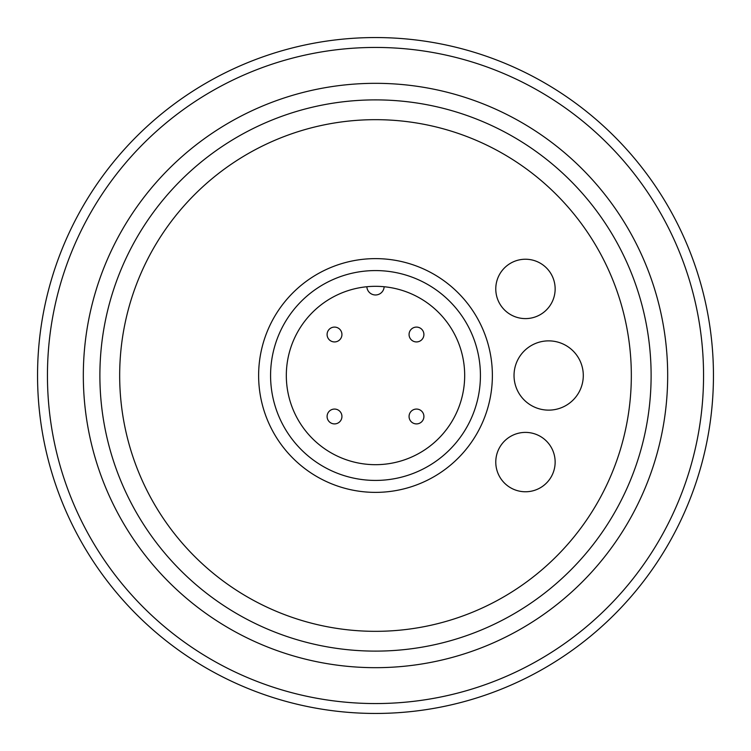<?xml version="1.0" encoding="UTF-8"?>
<svg xmlns="http://www.w3.org/2000/svg" width="751" height="751" viewBox="0 0 751 751"><rect width="100%" height="100%" fill="white"/><g stroke="black" fill="none" stroke-linecap="round" stroke-linejoin="round"><path stroke-width="1.13" d="M329.267 421.733A7.426 7.426 0 0 1 329.267 411.238A7.426 7.426 0 0 1 339.762 411.238A7.426 7.426 0 0 1 339.762 421.733A7.426 7.426 0 0 1 329.267 421.733M421.733 421.733A7.426 7.426 0 0 1 411.238 421.733A7.426 7.426 0 0 1 411.238 411.238A7.426 7.426 0 0 1 421.733 411.238A7.426 7.426 0 0 1 421.733 421.733M421.733 329.267A7.426 7.426 0 0 1 421.733 339.762A7.426 7.426 0 0 1 411.238 339.762A7.426 7.426 0 0 1 411.238 329.267A7.426 7.426 0 0 1 421.733 329.267M329.267 329.267A7.426 7.426 0 0 1 339.762 329.267A7.426 7.426 0 0 1 339.762 339.762A7.426 7.426 0 0 1 329.267 339.762A7.426 7.426 0 0 1 329.267 329.267M384.146 286.741A8.655 8.655 0 0 1 375.5 294.974A8.655 8.655 0 0 1 366.854 286.741M286.319 375.5A89.181 89.181 0 0 1 375.5 286.319A89.181 89.181 0 0 1 464.681 375.5A89.181 89.181 0 0 1 375.5 464.681A89.181 89.181 0 0 1 286.319 375.5M270.576 375.5A104.924 104.924 0 0 1 375.5 270.576A104.924 104.924 0 0 1 480.424 375.5A104.924 104.924 0 0 1 375.5 480.424A104.924 104.924 0 0 1 270.576 375.5M492.374 375.5A116.874 116.874 0 0 1 375.5 492.374A116.874 116.874 0 0 1 258.626 375.5A116.874 116.874 0 0 1 375.5 258.626A116.874 116.874 0 0 1 492.374 375.5M514.031 375.5A34.63 34.63 0 0 0 548.662 410.13A34.63 34.63 0 0 0 583.292 375.5A34.63 34.63 0 0 0 548.662 340.87A34.63 34.63 0 0 0 514.031 375.5M499.753 303.761A29.683 29.683 0 0 0 540.307 314.622A29.683 29.683 0 0 0 551.168 274.077A29.683 29.683 0 0 0 510.624 263.207A29.683 29.683 0 0 0 499.753 303.761M499.753 447.239A29.683 29.683 0 0 0 510.624 487.793A29.683 29.683 0 0 0 551.168 476.923A29.683 29.683 0 0 0 540.307 436.378A29.683 29.683 0 0 0 499.753 447.239M651.117 375.5A275.617 275.617 0 0 1 375.5 651.117A275.617 275.617 0 0 1 99.883 375.5A275.617 275.617 0 0 1 375.5 99.883A275.617 275.617 0 0 1 651.117 375.5A275.617 275.617 0 0 1 375.5 651.117A275.617 275.617 0 0 1 99.883 375.5A275.617 275.617 0 0 1 375.5 99.883A275.617 275.617 0 0 1 651.117 375.5M667.677 375.5A292.177 292.177 0 0 1 375.5 667.677A292.177 292.177 0 0 1 83.323 375.5A292.177 292.177 0 0 1 375.5 83.323A292.177 292.177 0 0 1 667.677 375.5M47.444 375.5A328.056 328.056 0 0 1 375.5 47.444A328.056 328.056 0 0 1 703.556 375.5A328.056 328.056 0 0 1 375.5 703.556A328.056 328.056 0 0 1 47.444 375.5M713.45 375.5A337.95 337.95 0 0 1 375.5 713.45A337.95 337.95 0 0 1 37.55 375.5A337.95 337.95 0 0 1 375.5 37.55A337.95 337.95 0 0 1 713.45 375.5M119.672 375.5A255.828 255.828 0 0 1 375.5 119.672A255.828 255.828 0 0 1 631.328 375.5A255.828 255.828 0 0 1 375.5 631.328A255.828 255.828 0 0 1 119.672 375.5"/></g></svg>

